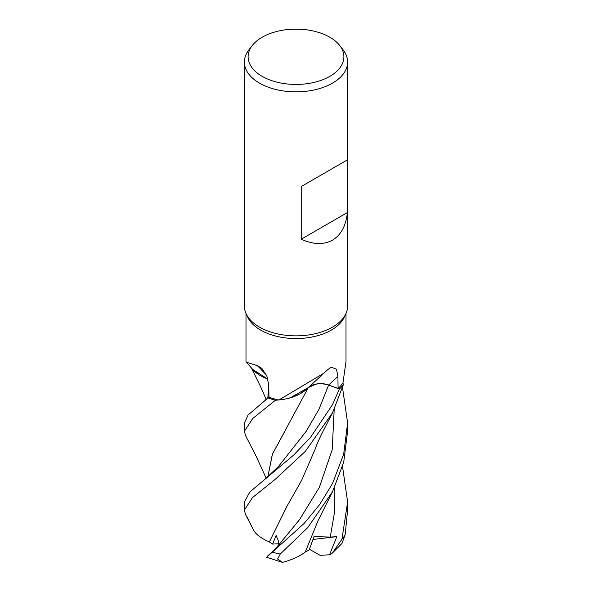 <?xml version="1.0" encoding="UTF-8"?>
<svg xmlns="http://www.w3.org/2000/svg" width="592" height="592" viewBox="0 0 592 592"><rect width="100%" height="100%" fill="white"/><g stroke="black" fill="none" stroke-linecap="round" stroke-linejoin="round"><path stroke-width="0.89" d="M308.314 387.545L315.654 384.26L308.321 387.56L290.265 397.817A41.07 23.71 180 0 1 278.854 400.007A50.002 28.867 180 0 1 278.736 399.985A50.002 28.867 180 0 1 268.983 397.18L268.731 384.933L266.955 376.408L261.842 368.328L257.268 365.604L246.346 362.193L245.998 361.571L245.998 313.442M267.806 476.997L272.327 454.33L308.321 387.605L300.159 393.828L288.918 398.194L300.159 393.835L308.336 387.575M275.443 400.222L275.509 400.222A51.585 29.785 180 0 1 268.072 397.928L248.07 415.007L244.385 423.036L244.385 431.25L252.725 418.485L275.443 400.222A51.615 29.8 180 0 1 268.05 397.942L268.983 397.099M267.858 379.132L252.643 369.371L267.858 379.132M339.719 45.503L343.123 49.891A51.615 29.8 180 0 1 347.615 62.064L347.615 306.049A51.615 29.8 180 0 1 345.876 313.723L344.322 317.097A50.002 28.867 180 0 1 331.357 330.084A50.002 28.867 180 0 1 283.02 337.551A50.002 28.867 180 0 1 247.678 317.097L246.124 313.723A51.615 29.8 180 0 1 244.385 306.049L244.385 62.064A51.615 29.8 180 0 1 248.877 49.891L252.281 45.503A47.893 27.654 180 0 1 262.138 37.237A47.893 27.654 180 0 1 339.719 45.503A47.893 27.654 180 0 1 329.862 76.346A47.893 27.654 180 0 1 268.842 79.565A47.893 27.654 180 0 1 252.281 45.503M278.854 400.007L323.965 373.145L327.842 369.519L331.357 367.269L336.478 369.208L337.914 376.475L338.076 388.485L328.686 385.007A869.811 522.81 82 0 1 337.914 376.475M345.876 313.723A51.615 29.8 180 0 1 332.497 327.124A51.615 29.8 180 0 1 282.606 334.828A51.615 29.8 180 0 1 246.124 313.723M347.615 62.064A51.615 29.8 180 0 1 332.497 83.132A51.615 29.8 180 0 1 276.249 89.592A51.615 29.8 180 0 1 244.385 62.064M347.356 159.907L347.356 212.587C345.98 225.796 341.029 234.98 332.497 240.13C323.772 244.94 313.346 244.637 301.224 239.22L301.224 186.539L347.356 159.907L301.224 186.539M266.474 375.254A873.866 435.312 140.2 0 0 257.268 365.604M267.828 379.028A41.07 23.71 180 0 1 252.821 369.578A41.07 23.71 180 0 1 252.473 369.164L246.346 362.193M268.072 397.928A51.585 29.785 180 0 0 275.509 400.222L278.736 399.985M267.858 379.117L252.821 369.578M246.849 516.564L253.65 530.284L245.458 514.33L244.385 510.119L252.503 497.569L275.102 479.431L305.28 451.43L332.497 412.861L343.345 384.756L342.931 382.854A50.002 28.867 180 0 0 342.975 382.787L346.002 361.571L346.002 313.442M323.965 373.145L307.07 388.744A41.07 23.71 180 0 1 290.265 397.817M308.765 387.101A14.837 8.569 180 0 1 328.686 385.007M342.931 382.854A50.002 28.867 180 0 1 338.076 388.485M342.931 382.861L343.338 384.719A51.585 29.785 180 0 1 339.371 389.011L328.627 385.066C320.561 382.706 313.73 383.579 308.136 387.701M343.338 384.719A51.585 29.785 180 0 1 339.371 389.011L328.619 385.089L339.401 389.025L332.497 404.676L310.571 437.296L293.817 454.952L249.868 491.952L244.385 501.927L244.385 510.119M347.356 212.587L301.224 239.22M266.2 478.314L256.477 456.935L245.517 435.527L244.385 431.25M332.504 483.546L319.613 504.599L304.31 523.269L266.637 557.264L282.532 562.4L277.581 558.996L280.238 554.045L307.781 527.568L332.497 491.76L343.7 462.315L347.615 431.25L347.615 423.036L343.663 454.256L332.504 483.546M332.282 553.172L341.947 543.493L345.151 534.768L347.615 510.119L347.615 501.927L341.954 539.238L332.282 553.172L329.574 554.778L320.117 555.326L309.438 549.265M267.806 398.046L268.761 386.302M267.858 398.002L268.768 386.502M277.937 545.972L278.802 541.769L276.094 535.464L272.586 544.07L269.345 541.946L287.179 505.916M267.584 556.066L275.783 548.54L299.411 519.813L319.325 487.46L332.208 449.72L334.184 409.479M342.539 387.656L347.615 423.036M269.367 541.946L286.72 506.693L301.617 480.386L314.966 449.609C315.98 447.13 315.773 446.309 321.708 433.921L332.571 412.713M269.293 541.946C260.843 538.165 255.566 534.154 253.472 529.921M286.639 427.942L272.401 454.234L267.858 476.96M329.574 554.778L336.826 536.641L330.262 537.07L314.026 536.552L309.157 549.998L305.309 551.959M342.546 466.592L347.615 501.927M332.726 491.308L317.919 520.945L305.287 552.003C299.641 556.354 291.893 559.869 282.036 562.533M336.826 536.641L313.042 539.453M343.345 384.756A51.615 29.8 180 0 1 339.401 389.025M272.586 544.07L278.817 543.759M264.853 479.379L278.529 466.422L306.205 431.287L318.933 409.375L328.627 385.066M280.238 554.045A51.615 29.8 180 0 1 272.49 552.203M345.151 534.768A51.615 29.8 180 0 1 341.954 539.238M277.678 546.275L278.41 545.424M330.262 537.07L334.406 512.909L334.177 488.356M266.171 399.385L260.325 386.028L251.215 367.676M265.061 400.259L268.983 397.047"/></g></svg>
